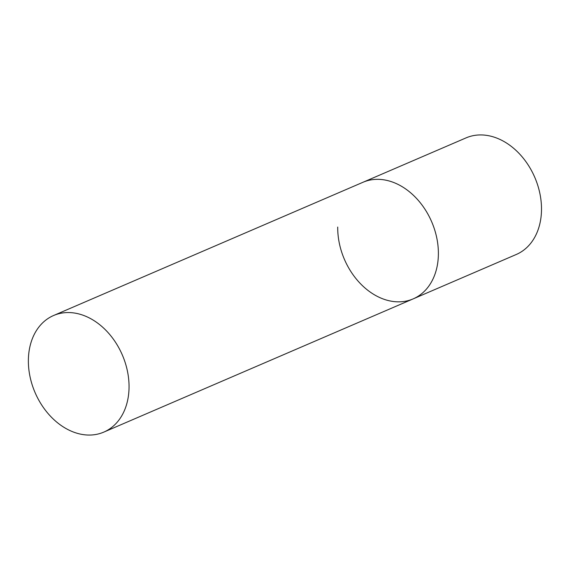 <?xml version="1.0" encoding="UTF-8"?>
<svg xmlns="http://www.w3.org/2000/svg" width="570" height="570" viewBox="0 0 570 570"><rect width="100%" height="100%" fill="white"/><g stroke="black" fill="none" stroke-linecap="round" stroke-linejoin="round"><path stroke-width="0.85" d="M53.608 315.502A63.477 47.502 -113.3 0 0 29.996 376.528A63.477 47.502 -113.3 0 0 78.09 433.542A63.477 47.502 -113.3 0 0 103.818 432.103A63.477 47.502 -113.3 0 0 127.424 371.084A63.477 47.502 -113.3 0 0 79.337 314.063A63.477 47.502 -113.3 0 0 53.608 315.502L466.06 137.883A63.477 47.502 66.7 0 1 516.634 150.986A63.477 47.502 66.7 0 1 541.5 209.717A63.477 47.502 66.7 0 1 516.27 254.484L413.157 298.887A63.477 47.502 -113.3 0 0 436.762 237.861A63.477 47.502 -113.3 0 0 388.676 180.847A63.477 47.502 -113.3 0 0 362.947 182.286A63.477 47.502 66.7 0 1 413.521 195.396A63.477 47.502 66.7 0 1 438.387 254.12A63.477 47.502 66.7 0 1 413.157 298.887A63.477 47.502 66.7 0 1 362.577 285.784A63.477 47.502 66.7 0 1 337.718 227.052M413.157 298.887L103.818 432.103"/></g></svg>
